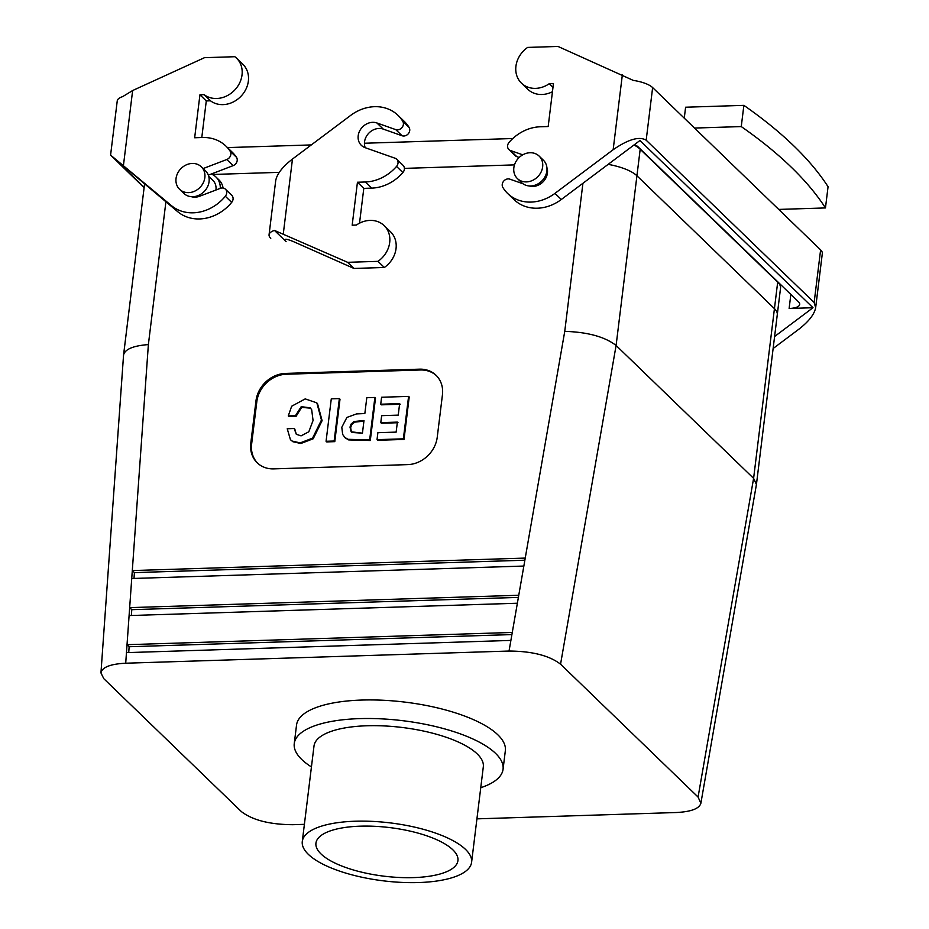 <?xml version="1.0" encoding="UTF-8"?>
<svg xmlns="http://www.w3.org/2000/svg" width="929" height="929" viewBox="0 0 929 929"><rect width="100%" height="100%" fill="white"/><g stroke="black" fill="none" stroke-linecap="round" stroke-linejoin="round"><path stroke-width="1.39" d="M634.507 144.599A17.059 5.829 -173 0 1 638.13 146.898L798.487 301.844A17.059 5.829 7 0 1 799.706 304.422A17.059 5.829 7 0 1 789.127 308.474L813.003 307.72L774.6 336.519M820.609 249.889L814.141 302.506L815.662 307.662L822.316 253.501A23.875 8.164 -173 0 0 820.609 249.889L778.723 209.42L825.463 207.933L828.064 186.717A767.598 262.535 -173 0 0 743.874 105.36L685.602 107.218L684.267 118.146M825.463 207.933A767.598 262.535 -173 0 0 741.261 126.576L694.52 128.063L652.634 87.593L646.178 140.209C639.326 136.099 628.318 139.269 613.152 149.72L554.95 193.371A40.365 34.547 -46 0 1 507.652 193.464A40.365 34.547 -46 0 1 502.856 187.437A5.69 4.866 -46 0 1 503.692 181.132A5.69 4.866 -46 0 1 509.882 179.158L522.981 183.768M743.874 105.36L741.261 126.576M773.125 348.514L798.894 329.191C808.811 321.469 814.408 314.292 815.662 307.662M652.634 87.593A23.875 8.164 7 0 0 633.299 80.405L558.015 46.45L527.649 47.414A24.444 20.926 -46 0 0 521.459 83.145A24.444 20.926 -46 0 0 549.26 83.703L553.452 83.575L548.18 126.53L540.33 126.774A40.365 34.547 -46 0 0 509.104 142.346A5.69 4.866 -46 0 0 508.895 149.546A5.69 4.866 -46 0 0 510.439 150.498L522.737 154.829M508.895 149.546L515.247 155.677A5.69 4.866 -46 0 0 516.791 156.629L510.439 150.498M814.141 302.506L646.178 140.209M507.652 193.464L514.004 199.596A40.365 34.547 -46 0 0 561.302 199.503L639.953 140.511L813.003 307.72M529.193 185.951A13.935 11.926 -46 0 0 543.175 181.724A13.935 11.926 -46 0 0 546.914 167.615M778.723 209.42L694.52 128.063M552.999 87.314L549.26 83.703M521.459 83.145L527.811 89.277A24.444 20.926 -46 0 0 552.453 91.727M519.172 157.477L516.791 156.629M225.329 196.251L231.681 202.383A40.365 34.547 134 0 1 177.706 211.684L171.354 205.553A40.365 34.547 134 0 0 225.329 196.251A5.69 4.866 -46 0 0 225.422 189.191A5.69 4.866 -46 0 0 220.289 188.355A18.475 15.816 -46 0 0 215.969 177.021A18.475 15.816 -46 0 0 211.231 174.025A18.475 15.816 -46 0 1 215.969 177.021A18.475 15.816 -46 0 1 220.278 188.355L199.677 196.24A13.935 11.926 134 0 1 191.386 196.681M231.681 202.383A5.69 4.866 -46 0 0 231.762 195.322L225.422 189.191M177.706 211.684L112.978 157.245L144.146 187.368M144.1 187.704L110.586 155.097L117.24 100.936A23.875 8.164 -173 0 1 122.663 96.628L132.638 90.531L204.496 57.679L234.863 56.715A24.444 20.926 134 0 1 236.489 58.109L242.829 64.24A24.444 20.926 134 0 1 241.737 95.443A24.444 20.926 134 0 1 210.488 100.796L206.284 100.936L201.79 137.527M236.489 58.109A24.444 20.926 134 0 1 235.397 89.312A24.444 20.926 134 0 1 204.136 94.665L199.932 94.804L194.66 137.759L202.522 137.504A40.365 34.547 134 0 1 225.944 146.12L232.296 152.263A40.365 34.547 134 0 1 236.5 157.338A5.69 4.866 -46 0 1 233.133 165.641L226.792 159.509L203.137 168.567M208.328 175.14L233.133 165.641M226.792 159.509A5.69 4.866 -46 0 0 230.148 151.206L236.5 157.338M225.944 146.12A40.365 34.547 134 0 1 230.148 151.206M171.354 205.553L110.586 155.097M210.488 100.796L204.136 94.665M199.932 94.804L206.284 100.936M452.818 849.791A71.533 24.468 7 0 1 457.962 860.335A71.533 24.468 7 0 1 399.424 877.487A71.533 24.468 7 0 1 321.051 853.983A71.533 24.468 7 0 1 315.976 842.893A71.533 24.468 7 0 1 375.246 826.334A71.533 24.468 7 0 1 452.818 849.791A71.533 24.468 7 0 1 457.962 860.335A71.533 24.468 7 0 1 399.424 877.487A71.533 24.468 7 0 1 321.051 853.983A71.533 24.468 7 0 1 315.976 842.893A71.533 24.468 7 0 1 375.246 826.334A71.533 24.468 7 0 1 452.818 849.791M398.007 422.718L381.424 423.252L380.785 422.637L381.645 415.669L398.227 415.135L399.644 403.616L380.727 404.22L381.575 397.252L408.586 396.393L403.372 438.825L377.023 439.661L377.882 432.693L396.149 432.113L397.368 422.114L380.785 422.637L381.424 423.252L398.007 422.718M294.818 429.14L296.305 434.284L301.066 435.864L308.811 431.776L313.061 420.5L311.691 409.759L310.251 407.854L301.228 406.658L295.457 415.681L296.096 416.297L288.907 416.529L288.269 415.913L291.671 406.228L305.211 398.889L316.835 402.861L321.457 420.047L312.562 438.151L300.195 442.889L292.252 441.089L290.452 439.731L287.235 428.745L294.179 428.524L294.818 429.14M310.565 408.168L301.646 407.378L296.096 416.297L288.907 416.529L288.269 415.913L291.671 406.228L305.211 398.889L316.835 402.861L321.457 420.047L312.562 438.151L300.195 442.889L292.252 441.089L290.452 439.731L287.235 428.745L294.179 428.524L296.305 434.284L301.066 435.864L308.811 431.776L313.061 420.5L311.691 409.759L310.251 407.854L301.228 406.658L295.457 415.681L288.269 415.913L295.457 415.681L296.096 416.297L301.646 407.378L310.565 408.168M317.474 403.465L322.096 420.663L313.189 438.767L300.833 443.505L292.879 441.705L290.452 439.731L292.879 441.705L300.833 443.505L313.189 438.767L322.096 420.663L317.474 403.465M326.067 441.287L331.281 398.843L339.364 398.587L334.15 441.031L326.067 441.287L326.706 441.902L334.788 441.647L326.706 441.902L326.067 441.287L331.281 398.843L339.364 398.587L340.002 399.203L334.788 441.647L334.15 441.031L326.067 441.287M370.299 440.509L348.689 439.928L345.24 437.919L342.662 434.447L341.802 427.282L346.889 417.435L356.481 413.928L364.842 413.544L366.792 397.717L374.875 397.461L375.502 398.076L370.299 440.509L348.689 439.928L345.24 437.919L342.662 434.447L341.802 427.282L346.889 417.435L356.481 413.928L364.842 413.544L366.792 397.717L374.875 397.461L369.661 439.905L370.299 440.509L348.05 439.324L344.601 437.304L348.05 439.324L369.661 439.905L374.875 397.461L375.502 398.076L370.299 440.509M400.283 404.231L381.354 404.835L380.727 404.22L381.575 397.252L408.586 396.393L409.213 397.008L404.01 439.44L377.662 440.276L377.023 439.661L377.882 432.693L396.149 432.113L397.368 422.114L380.785 422.637L381.645 415.669L398.227 415.135L399.644 403.616L380.727 404.22L381.354 404.835L400.283 404.231M420.349 369.986A28.427 24.328 134 0 1 436.421 375.653A28.427 24.328 134 0 0 420.349 369.986L419.513 369.161A28.427 24.328 134 0 1 436.003 375.235A28.427 24.328 134 0 1 442.436 394.848L437.234 437.269A28.427 24.328 134 0 1 407.785 464.616L273.707 468.878A28.427 24.328 134 0 1 257.217 462.805A28.427 24.328 134 0 1 250.784 443.191L255.986 400.771A28.427 24.328 134 0 1 285.435 373.423L419.513 369.161A28.427 24.328 134 0 1 436.003 375.235A28.427 24.328 134 0 1 442.436 394.848L437.234 437.269A28.427 24.328 134 0 1 407.785 464.616L273.707 468.878A28.427 24.328 134 0 1 257.217 462.805A28.427 24.328 134 0 1 250.784 443.191L255.986 400.771A28.427 24.328 134 0 1 285.435 373.423L419.513 369.161L420.349 369.986L286.283 374.236L420.349 369.986M256.834 401.583A28.427 24.328 134 0 1 286.283 374.236L285.435 373.423L286.283 374.236A28.427 24.328 134 0 0 256.834 401.583L255.986 400.771L256.834 401.583L251.631 444.016L256.834 401.583M257.647 463.211A28.427 24.328 134 0 1 251.631 444.016L250.784 443.191L251.631 444.016A28.427 24.328 134 0 0 257.647 463.211M363.913 421.151L354.657 422.138L351.661 424.739L350.628 427.735L351.487 432.078L350.628 427.735L351.661 424.739L354.657 422.138L363.913 421.151M241.319 811.551C252.514 820.156 269.689 824.546 292.832 824.697L304.387 824.337L292.832 824.697C269.689 824.546 252.514 820.156 241.319 811.551L103.804 678.693L100.947 672.921C102.132 667.231 110.388 663.991 125.705 663.213L509.034 651.043L125.705 663.213C110.388 663.991 102.132 667.231 100.947 672.921L103.804 678.693L241.319 811.551M780.534 288.141A39.796 13.61 -173 0 0 777.689 282.126L774.438 308.637A39.796 13.61 -173 0 1 777.283 314.652A39.796 13.61 -173 0 0 774.438 308.637L636.934 175.778L774.438 308.637L753.605 478.342L616.101 345.472L560.559 664.189C549.364 655.584 532.189 651.206 509.034 651.043C532.189 651.206 549.364 655.584 560.559 664.189L698.074 797.047L700.872 803.295C699.223 808.718 690.99 811.795 676.161 812.527L476.925 818.855L676.161 812.527C690.99 811.795 699.223 808.718 700.872 803.295L698.074 797.047L560.559 664.189L616.101 345.472L636.934 175.778A39.796 13.61 7 0 0 608.158 164.363A39.796 13.61 7 0 1 636.934 175.778L640.186 149.255L777.689 282.126L753.605 478.342L616.101 345.472L640.186 149.255L777.689 282.126A39.796 13.61 -173 0 1 780.534 288.141L777.306 314.42L780.534 288.141M756.427 484.485L753.605 478.342L698.074 797.047L753.605 478.342L756.427 484.485L700.872 803.295L756.427 484.485M518.394 597.393L131.779 609.668L131.361 615.497L131.779 609.668L129.665 607.624L129.096 615.567L517.372 603.235L518.754 595.268L129.665 607.624L129.096 615.567L517.372 603.235L518.754 595.268L129.665 607.624L131.779 609.668L518.394 597.393M511.914 634.577L129.143 646.735L128.725 652.553L129.143 646.735L127.029 644.691L126.46 652.634L510.892 640.418L512.274 632.452L127.029 644.691L126.46 652.634L510.892 640.418L512.274 632.452L127.029 644.691L129.143 646.735L511.914 634.577M524.873 560.21L134.415 572.612L133.997 578.43L134.415 572.612L132.301 570.569L131.732 578.512L523.851 566.051L525.233 558.085L132.301 570.569L131.732 578.512L523.851 566.051L525.233 558.085L132.301 570.569L134.415 572.612L524.873 560.21M144.773 183.988A39.796 13.61 -173 0 0 144.401 185.312L123.545 355.18L100.947 672.921L123.569 354.924C125.02 349.188 133.288 345.739 148.373 344.578C133.288 345.739 125.02 349.188 123.569 354.924L144.401 185.312A39.796 13.61 -173 0 1 144.761 183.977A39.796 13.61 -173 0 0 144.401 185.312A39.796 13.61 -173 0 1 144.761 183.977M209.071 181.666A15.63 13.378 -46 0 0 205.541 170.89L201.303 166.79A15.63 13.378 -46 0 0 180.818 168.741A15.63 13.378 -46 0 0 179.576 189.284A15.63 13.378 -46 0 0 194.742 191.142A15.63 13.378 -46 0 0 204.844 177.578A15.63 13.378 -46 0 0 201.303 166.79A15.63 13.378 -46 0 0 180.818 168.741A15.63 13.378 -46 0 0 179.576 189.284A15.63 13.378 -46 0 0 194.742 191.142A15.63 13.378 -46 0 0 204.844 177.578A15.63 13.378 -46 0 0 201.303 166.79L205.541 170.89A15.63 13.378 -46 0 1 209.071 181.666A15.63 13.378 -46 0 1 198.969 195.229A15.63 13.378 -46 0 1 183.803 193.371A15.63 13.378 -46 0 0 198.969 195.229A15.63 13.378 -46 0 0 209.071 181.666M215.946 190.015A13.935 11.926 -46 0 0 215.969 189.899A13.935 11.926 -46 0 0 212.811 180.284L208.723 176.336L212.811 180.284A13.935 11.926 -46 0 1 215.969 189.899A13.935 11.926 -46 0 1 215.946 190.015M223.065 188.03A18.475 15.816 -46 0 0 218.93 179.878L215.969 177.021L218.93 179.878A18.475 15.816 -46 0 1 223.065 188.03M227.466 147.595L311.296 144.924L227.466 147.595M364.447 143.24L512.796 138.526L364.447 143.24M633.996 144.982A39.796 13.61 7 0 1 640.186 149.255A39.796 13.61 7 0 0 633.996 144.982M212.3 174.478L279.257 172.353L212.3 174.478M404.405 168.381L514.48 164.886L404.405 168.381M543.349 160.16A15.63 13.378 134 0 1 542.106 180.702A15.63 13.378 134 0 1 521.622 182.641L517.383 178.554A15.63 13.378 134 0 1 513.842 167.766A15.63 13.378 134 0 1 523.956 154.214A15.63 13.378 134 0 1 539.11 156.072A15.63 13.378 134 0 1 537.868 176.615A15.63 13.378 134 0 1 517.383 178.554A15.63 13.378 134 0 1 513.842 167.766A15.63 13.378 134 0 1 523.956 154.214A15.63 13.378 134 0 1 539.11 156.072A15.63 13.378 134 0 1 537.868 176.615A15.63 13.378 134 0 1 517.383 178.554L521.622 182.641A15.63 13.378 134 0 0 542.106 180.702A15.63 13.378 134 0 0 543.349 160.16L539.11 156.072L543.349 160.16M564.751 331.363C587.79 332.106 604.907 336.809 616.101 345.472C604.907 336.809 587.79 332.106 564.751 331.363L525.233 558.085L564.751 331.363L582.924 183.28L564.751 331.363M505.341 750.69A105.186 35.976 -173 0 0 405.323 702.161A105.186 35.976 -173 0 0 296.537 725.05L294.249 743.618A105.186 35.976 7 0 1 403.047 720.73A105.186 35.976 7 0 1 503.065 769.247A105.186 35.976 7 0 1 480.746 787.722A105.186 35.976 7 0 0 503.065 769.247A105.186 35.976 7 0 0 403.047 720.73A105.186 35.976 7 0 0 294.249 743.618A105.186 35.976 7 0 0 301.762 759.504A105.186 35.976 7 0 1 294.249 743.618L296.537 725.05A105.186 35.976 -173 0 1 405.323 702.161A105.186 35.976 -173 0 1 505.341 750.69L503.065 769.247L505.341 750.69M418.665 882.55A85.294 29.171 7 0 1 302.285 841.5A85.294 29.171 7 0 1 390.494 822.931A85.294 29.171 7 0 1 471.595 862.286A85.294 29.171 7 0 1 418.665 882.55A85.294 29.171 7 0 1 302.285 841.5A85.294 29.171 7 0 1 390.494 822.931A85.294 29.171 7 0 1 471.595 862.286A85.294 29.171 7 0 1 418.665 882.55M403.372 438.825L404.01 439.44L377.662 440.276L377.023 439.661L403.372 438.825L404.01 439.44L409.213 397.008L408.586 396.393L403.372 438.825M314.002 746.033A85.294 29.171 7 0 1 402.211 727.477A85.294 29.171 7 0 1 483.312 766.831L471.595 862.286L483.312 766.831A85.294 29.171 7 0 0 402.211 727.477A85.294 29.171 7 0 0 314.002 746.033L302.285 841.5L314.002 746.033M311.436 766.936A105.186 35.976 7 0 1 301.762 759.504A105.186 35.976 7 0 0 311.436 766.936M363.994 420.512L354.03 421.522L351.023 424.123L350.001 427.119L351.15 431.788L362.438 433.181L363.994 420.512L354.03 421.522L351.023 424.123L350.001 427.119L351.15 431.788L352.137 432.484L362.438 433.181L363.994 420.512M286.097 241.656L274.473 230.427L347.609 262.315L377.975 261.351A24.444 20.926 -46 0 0 384.165 225.631A24.444 20.926 -46 0 0 356.376 225.062L352.172 225.201L357.444 182.235L365.306 181.991A40.365 34.547 -46 0 0 396.532 166.419A5.69 4.866 -46 0 0 396.729 159.219A5.69 4.866 -46 0 0 395.185 158.267L365.143 147.676A13.935 11.926 -46 0 1 361.346 145.342A13.935 11.926 -46 0 1 360.812 129.038A13.935 11.926 -46 0 1 376.919 122.976L395.742 129.619A5.69 4.866 -46 0 0 401.932 127.645A5.69 4.866 -46 0 0 402.78 121.339A40.365 34.547 -46 0 0 397.972 115.312A40.365 34.547 -46 0 0 350.674 115.393L292.472 159.045C282.555 166.767 276.97 173.944 275.716 180.563L269.062 234.735A23.875 8.164 -173 0 0 270.769 238.347M359.523 223.181L363.796 188.378L371.646 188.122A40.365 34.547 -46 0 0 402.872 172.55A5.69 4.866 -46 0 0 403.081 165.35L396.729 159.219M365.213 147.699A13.935 11.926 134 0 1 368.836 133.137A13.935 11.926 134 0 1 383.271 129.108L402.094 135.75A5.69 4.866 -46 0 0 408.284 133.776A5.69 4.866 -46 0 0 409.12 127.47A40.365 34.547 -46 0 0 404.324 121.444L397.972 115.312M284.797 239.717C285.238 238.672 288.513 239.473 294.586 242.109L353.961 268.446L384.327 267.482L377.975 261.351M384.327 267.482A24.444 20.926 -46 0 0 390.505 231.762L384.165 225.631M347.609 262.315L353.961 268.446M357.444 182.235L363.796 188.378M274.473 230.427A23.875 8.164 -173 0 0 269.062 234.735M339.364 398.587L334.15 441.031L334.788 441.647L340.002 399.203L339.364 398.587M790.846 294.458L789.127 308.474M561.302 199.503L554.95 193.371M622.337 74.982L613.152 149.72M132.638 90.531L123.464 165.269M126.46 652.634L125.705 663.213L126.46 652.634M129.096 615.567L127.029 644.691L129.096 615.567M131.732 578.512L129.665 607.624L131.732 578.512M148.373 344.578L132.301 570.569L148.373 344.578L165.908 201.767L148.373 344.578M523.851 566.051L518.754 595.268L523.851 566.051M517.372 603.235L512.274 632.452L517.372 603.235M510.892 640.418L509.034 651.043L510.892 640.418M396.532 166.419L402.872 172.55M402.094 135.75L395.742 129.619M402.78 121.339L409.12 127.47M283.299 233.783L292.472 159.045M376.919 122.976L383.271 129.108M365.306 181.991L371.646 188.122M777.283 314.652L756.461 484.264L777.283 314.652M144.436 185.08L144.587 183.837L144.436 185.08M183.803 193.371L179.576 189.284L183.803 193.371"/></g></svg>

